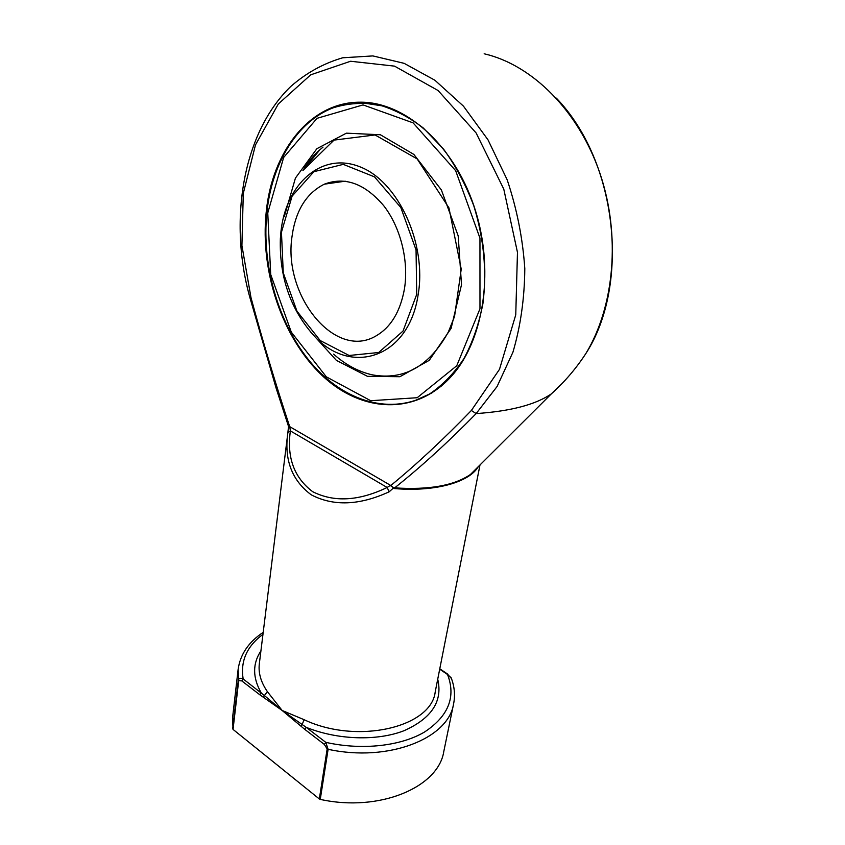 <?xml version="1.0" encoding="UTF-8"?>
<svg xmlns="http://www.w3.org/2000/svg" width="845" height="845" viewBox="0 0 845 845"><rect width="100%" height="100%" fill="white"/><g stroke="black" fill="none" stroke-linecap="round" stroke-linejoin="round"><path stroke-width="1.27" d="M291.947 237.022C295.423 210.891 306.217 193.273 324.343 184.178C344.982 176.362 364.755 183.523 383.683 205.652C400.614 227.347 408.927 260.809 404.47 288.758C400.35 311.647 390.812 327.395 375.867 336.004C335.138 360.245 283.149 295.951 291.947 237.022M267.759 212.961L270.706 274.477L291.293 332.127L326.339 376.849L370.701 400.71L417.198 397.72L456.765 365.737L479.981 308.742L479.96 238.142L455.656 170.679L413.078 122.852L363.044 104.907L317.012 118.332L283.645 157.466L267.759 212.961M266.893 212.338C271.815 164.004 296.532 121.786 333.099 107.843C347.348 103.354 362.241 102.277 377.789 104.579C393.432 108.942 408.61 116.758 423.313 128.017L443.593 149.174C455.782 166 465.838 184.865 473.781 205.747C483.921 238.691 486.974 271.319 482.917 303.64C478.946 324.026 472.63 342.331 463.968 358.544C454.187 373.215 442.896 384.919 430.084 393.633C391.763 416.141 344.602 401.787 311.794 363.72C278.987 325.431 261.316 266.207 266.893 212.338M414.441 400.836L431.045 393.326L441.798 385.711M386.577 106.533L361.1 102.646L354.615 102.963M266.186 212.253C271.921 152.111 309.576 102.245 359.664 102.203C403.931 101.389 452.814 143.449 473.823 205.61C494.969 267.707 484.47 338.75 452.318 375.254C416.353 416.268 361.523 412.719 322.167 375.539C282.642 338.285 259.975 272.132 266.186 212.253M478.291 466.651C469.302 482.326 434.858 492.065 394.509 488.568L390.643 485.643C416.638 464.306 443.54 439.252 471.373 410.469L499.479 369.36L515.756 314.826L517.467 252.338L503.778 189.132L476.126 132.971L438.08 90.521L394.52 66.132L350.569 61.252L310.717 74.825L278.322 103.967L255.496 144.865L243.286 193.389L241.913 245.557L250.997 297.62C262.774 341.296 275.702 384.39 289.782 426.905L290.374 430.887C286.677 457.409 294.113 477.668 312.661 491.674C333.986 502.49 358.819 501.096 387.158 487.48L389.165 491.801C359.526 505.437 333.574 506.451 311.309 494.864C291.821 480.361 284.015 459.638 287.86 432.682L288.409 428.637M562.115 383.472L551.31 393.897C535.614 404.67 510.56 411.23 476.147 413.585C448.241 442.051 421.085 466.82 394.668 487.871C428.816 490.089 454.061 485.643 470.401 474.52L478.059 466.884M390.548 485.717L393.77 487.713L389.165 491.801M288.525 426.398L288.599 427.243L290.036 426.82L390.432 485.283L387.158 487.48L290.374 430.887L287.902 432.386L259.33 663.726C258.221 672.969 260.925 682.295 267.442 691.706L282.124 710.455L304.105 719.697L302.151 724.514L306.239 727.355L304.802 729.383L282.124 710.455L259.742 694.717L241.765 680.89L238.691 680.69L233.04 729.415L319.336 798.969L327.173 748.892L324.322 744.403L304.802 729.383M233.04 729.415L232.565 717.711L238.132 669.346C240.286 654.305 248.641 641.968 263.207 632.356M437.721 679.211C442.917 701.16 431.732 718.303 404.163 730.661C377.197 741.223 337.609 740.03 306.239 727.355L325.779 742.343L328.113 749.304C388.753 762.517 448.558 738.372 453.596 703.864L443.783 751.543C438.449 787.191 379.574 812.499 320.255 799.391L319.336 798.969M287.902 432.386L288.546 426.493L289.835 427.063M393.77 487.713L394.668 487.871L394.509 488.568M267.442 691.706L264.379 695.519L282.124 710.455L302.151 724.514L300.978 726.204M453.596 703.864C455.275 695.382 454.547 686.9 451.41 678.429L447.523 674.468L439.696 669.208M232.66 728.802L238.301 680.098C239.093 678.144 240.709 677.764 243.17 678.957L241.765 680.89M262.964 634.331C246.867 646.267 240.276 661.139 243.17 678.957L264.379 695.519L263.418 697.315M451.177 677.817L447.523 674.468C456.142 696.914 448.515 716.074 424.644 731.95C400.815 746.135 361.966 750.529 325.779 742.343L324.322 744.403M260.915 650.882C252.465 663.684 252.539 677.637 261.158 692.763L259.742 694.717M416.712 294.387L416.046 249.909L400.826 207.521L374.504 176.869L343.26 164.363L313.896 171.693L292.095 196.167L281.448 232.195L283.276 272.893L296.965 311.182L320.181 340.524L349.112 355.481L378.676 352.513L403.044 331.039L416.712 294.387M280.941 231.731C285.832 184.147 321.269 151.487 359.643 166.697C398.132 181.126 427.052 243.709 418.127 294.778C408.526 359.505 348.922 376.426 312.798 334.398C290.12 308.372 279.315 276.505 280.35 238.797L280.941 231.731M284.247 216.774L295.423 178.105L316.864 148.709L346.397 133.161L380.377 134.756L413.849 154.413L441.375 189.945L458.201 235.913L461.507 284.723L451.103 328.367L429.249 360.34L399.875 376.722L367.48 376.342L336.384 360.371L310.242 331.546M333.606 354.129C345.594 364.818 358.481 371.726 372.286 374.842C404.058 380.588 429.429 366.276 448.399 331.884L454.547 316.474L461.233 269.143L448.938 207.859L417.145 158.902L375.043 134.957L334.029 140.101L302.933 170.5C308.499 161.131 315.196 153.346 323.012 147.136M250.046 298.053L250.035 298.031C228.604 222.383 241.913 133.616 290.754 86.475C306.228 72.945 323.55 63.375 342.69 57.787L372.867 55.918L404.142 63.343L434.9 80.243L463.451 106.143L488.051 139.921L507.18 179.816C516.876 208.747 522.749 238.332 524.798 268.573C524.544 298.391 520.583 326.265 512.926 352.217L497.113 386.471L476.147 413.585L471.373 410.469M477.985 466.958L551.31 393.897C564.608 381.951 576.121 368.494 585.87 353.527C614.315 306.788 621.022 235.533 599.929 173.309C578.793 111.096 532.192 64.769 484.164 53.784M304.105 719.697C357.255 744.984 431.404 727.218 435.217 691.897L479.992 464.961M238.691 680.69L238.132 669.346M327.173 748.892L328.113 749.304L320.255 799.391M288.546 426.493L276.04 387.897L250.035 298.031L250.997 297.62M324.343 184.178L345.235 181.189M281.026 230.674L280.35 238.797C279.304 276.484 290.12 308.351 312.798 334.398M319.864 149.755L302.933 170.5M430.084 393.633L431.858 393.062M585.87 353.527C630.307 285.145 617.716 161.691 556.369 98.168M448.061 674.373L439.78 668.796M361.1 102.646L359.664 102.203"/></g></svg>
